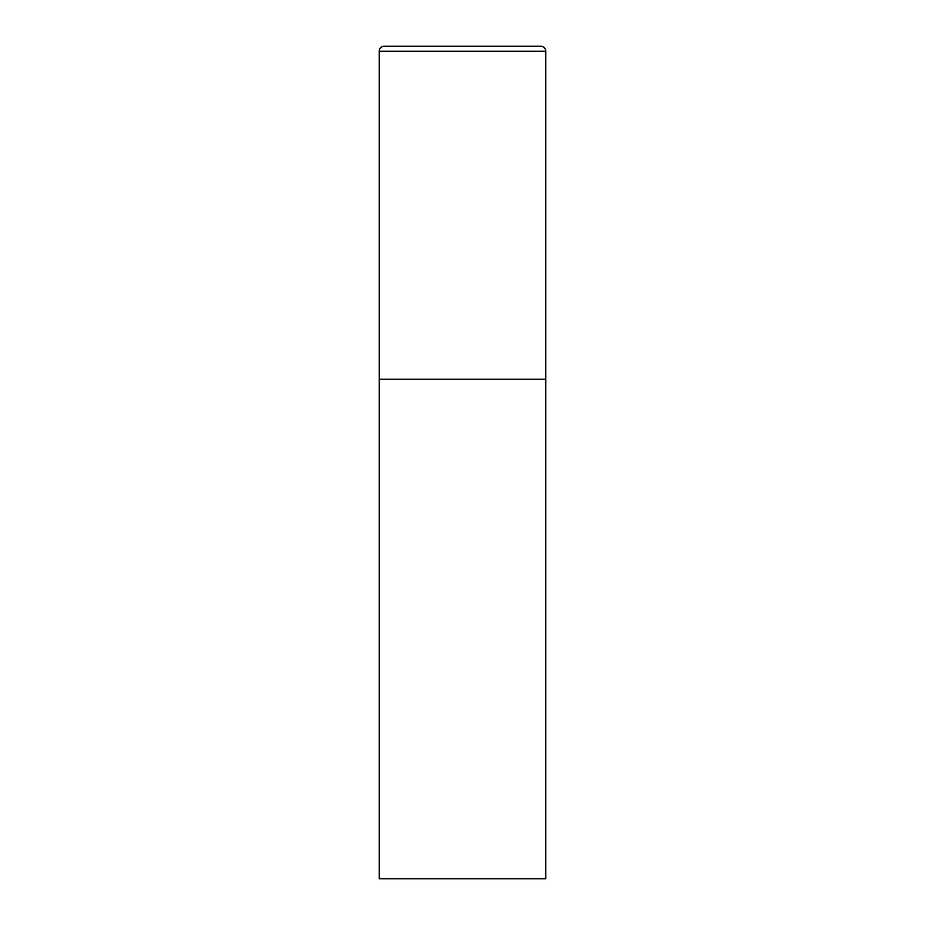 <?xml version="1.0" encoding="UTF-8"?>
<svg xmlns="http://www.w3.org/2000/svg" width="925" height="925" viewBox="0 0 925 925"><rect width="100%" height="100%" fill="white"/><g stroke="black" fill="none" stroke-linecap="round" stroke-linejoin="round"><path stroke-width="1.39" d="M379.25 51.245L379.25 878.75L545.75 878.75L545.75 379.25L379.25 379.25L545.75 379.25L545.75 51.245A4.995 4.995 0 0 0 540.755 46.25L384.245 46.25A4.995 4.995 0 0 0 379.25 51.245L545.75 51.245"/></g></svg>
